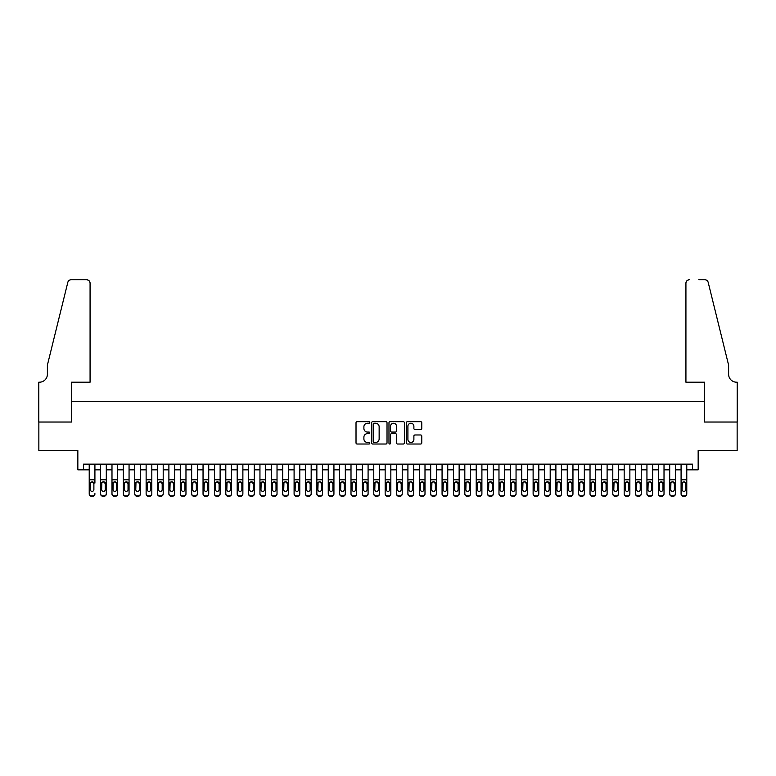 <?xml version="1.0" encoding="UTF-8"?>
<svg xmlns="http://www.w3.org/2000/svg" width="776" height="776" viewBox="0 0 776 776"><rect width="100%" height="100%" fill="white"/><g stroke="black" fill="none" stroke-linecap="round" stroke-linejoin="round"><path stroke-width="1.16" d="M369.793 422.454A0.786 0.786 0 0 0 369.007 421.669L357.135 421.669A1.115 1.115 0 0 0 356.019 422.794L356.019 442.902A1.115 1.115 0 0 0 357.135 444.017L369.007 444.017A0.786 0.786 0 0 0 369.793 443.232A0.786 0.786 0 0 0 369.007 442.456L367.475 442.456A3.579 3.579 0 0 1 363.895 438.876L363.895 437.198A3.579 3.579 0 0 1 367.475 433.629L369.007 433.629A0.786 0.786 0 0 0 369.793 432.843A0.786 0.786 0 0 0 369.007 432.067L367.475 432.067A3.579 3.579 0 0 1 363.895 428.488L363.895 426.81A3.579 3.579 0 0 1 367.475 423.24L369.007 423.24A0.786 0.786 0 0 0 369.793 422.454M420.65 429.545A1.115 1.115 0 0 0 421.766 428.43L421.766 422.794A1.115 1.115 0 0 0 420.65 421.669L407.468 421.669A1.115 1.115 0 0 0 406.352 422.794L406.352 442.902A1.115 1.115 0 0 0 407.468 444.017L420.65 444.017A1.115 1.115 0 0 0 421.766 442.902L421.766 436.083A1.115 1.115 0 0 0 420.65 434.967L415.005 434.967A1.115 1.115 0 0 0 413.889 436.083L413.889 439.468A2.988 2.988 0 0 1 410.902 442.456A2.988 2.988 0 0 1 407.914 439.468L407.914 426.228A2.988 2.988 0 0 1 410.902 423.24A2.988 2.988 0 0 1 413.889 426.228L413.889 428.43A1.115 1.115 0 0 0 415.005 429.545L420.65 429.545M83.527 469.839L83.527 464.145L692.473 464.145L692.473 469.839L698.158 469.839L698.158 450.487L737.142 450.487L737.142 422.028L704.424 422.028L704.424 401.541L71.576 401.541L71.576 422.028L38.858 422.028L38.858 450.487L77.843 450.487L77.843 469.839L89.221 469.839M387.02 422.794A1.115 1.115 0 0 0 385.905 421.669L372.722 421.669A1.115 1.115 0 0 0 371.607 422.794L371.607 442.902A1.115 1.115 0 0 0 372.722 444.017L385.905 444.017A1.115 1.115 0 0 0 387.02 442.902L387.02 422.794M390.095 421.669L403.277 421.669A1.115 1.115 0 0 1 404.393 422.794L404.393 442.902A1.115 1.115 0 0 1 403.277 444.017L397.632 444.017A1.115 1.115 0 0 1 396.517 442.902L396.517 434.744A1.115 1.115 0 0 0 395.401 433.629L391.657 433.629A1.115 1.115 0 0 0 390.541 434.744L390.541 443.232A0.786 0.786 0 0 1 389.756 444.017A0.786 0.786 0 0 1 388.98 443.232L388.98 422.794A1.115 1.115 0 0 1 390.095 421.669M94.914 469.839L100.608 469.839M106.293 469.839L111.987 469.839M117.68 469.839L123.365 469.839M129.059 469.839L134.752 469.839M140.437 469.839L146.131 469.839M151.824 469.839L157.518 469.839M163.202 469.839L168.896 469.839M174.59 469.839L180.274 469.839M185.968 469.839L191.662 469.839M197.356 469.839L203.04 469.839M208.734 469.839L214.428 469.839M220.112 469.839L225.806 469.839M231.5 469.839L237.184 469.839M242.878 469.839L248.572 469.839M254.266 469.839L259.95 469.839M265.644 469.839L271.338 469.839M277.022 469.839L282.716 469.839M288.41 469.839L294.094 469.839M299.788 469.839L305.482 469.839M311.176 469.839L316.86 469.839M322.554 469.839L328.248 469.839M333.932 469.839L339.626 469.839M345.32 469.839L351.004 469.839M356.698 469.839L362.392 469.839M368.086 469.839L373.77 469.839M379.464 469.839L385.158 469.839M390.842 469.839L396.536 469.839M402.23 469.839L407.914 469.839M413.608 469.839L419.302 469.839M424.996 469.839L430.68 469.839M436.374 469.839L442.068 469.839M447.752 469.839L453.446 469.839M459.14 469.839L464.824 469.839M470.518 469.839L476.212 469.839M481.906 469.839L487.59 469.839M493.284 469.839L498.978 469.839M504.662 469.839L510.356 469.839M516.05 469.839L521.734 469.839M527.428 469.839L533.122 469.839M538.816 469.839L544.5 469.839M550.194 469.839L555.888 469.839M561.572 469.839L567.266 469.839M572.96 469.839L578.644 469.839M584.338 469.839L590.032 469.839M595.726 469.839L601.41 469.839M607.104 469.839L612.798 469.839M618.482 469.839L624.176 469.839M629.87 469.839L635.563 469.839M641.248 469.839L646.942 469.839M652.635 469.839L658.32 469.839M664.013 469.839L669.707 469.839M675.392 469.839L681.085 469.839M686.779 469.839L692.473 469.839M373.954 423.24A0.786 0.786 0 0 0 373.169 424.016L373.169 441.67A0.786 0.786 0 0 0 373.954 442.456L375.574 442.456A3.579 3.579 0 0 0 379.144 438.876L379.144 426.81A3.579 3.579 0 0 0 375.574 423.24L373.954 423.24M396.517 426.286A2.988 2.988 0 0 0 393.529 423.289A2.988 2.988 0 0 0 390.541 426.286L390.541 430.942A1.115 1.115 0 0 0 391.657 432.067L395.401 432.067A1.115 1.115 0 0 0 396.517 430.942L396.517 426.286M89.221 483.089L89.221 493.623A2.28 2.26 -0 0 0 91.5 495.883L92.635 495.883A2.28 2.26 -0 0 0 94.914 493.623L94.914 493.982A2.28 2.26 180 0 1 92.635 496.242L92.635 495.883M94.914 483.089L94.914 464.145M93.886 489.559L93.886 483.564L93.886 489.559A1.824 1.804 180 0 1 92.072 491.373A1.824 1.804 180 0 0 93.886 489.559M90.249 489.918L90.249 489.559A1.824 1.804 180 0 0 92.072 491.373M91.122 482.003L90.249 483.429M93.013 482.003L92.072 481.741L93.886 483.564M89.221 464.145L89.221 493.982A2.28 2.26 180 0 0 91.5 496.242L92.635 496.242M89.221 482.73L90.453 482.73L90.249 489.559M90.453 482.73L92.072 481.741M90.074 382.199L90.074 283.172A3.414 3.414 0 0 0 86.66 279.758L71.12 279.758A3.414 3.414 0 0 0 67.813 282.357L47.394 365.118L47.394 374.226A7.964 7.964 0 0 1 39.43 382.199L38.8 382.199L38.8 422.028L71.411 422.028L71.411 382.199L90.074 382.199L90.074 283.172C89.861 281.116 88.716 279.971 86.66 279.758L77.212 279.758M67.813 282.357C68.676 280.485 68.676 280.485 67.813 282.357C68.676 280.485 68.676 280.485 67.813 282.357M47.394 374.226A7.964 7.964 0 0 1 39.43 382.199M685.926 382.199L685.926 283.172L685.926 382.199L704.589 382.199L704.589 422.028L737.2 422.028L737.2 382.199L736.569 382.199A7.964 7.964 0 0 1 728.606 374.226A7.964 7.964 0 0 0 736.569 382.199M722.349 339.743L708.187 282.357L728.606 365.118L728.606 374.226M698.788 279.758L704.88 279.758A3.414 3.414 0 0 1 708.187 282.357C707.324 280.485 707.324 280.485 708.187 282.357C707.324 280.485 707.324 280.485 708.187 282.357M689.34 279.758A3.414 3.414 0 0 0 685.926 283.172C686.139 281.116 687.284 279.971 689.34 279.758M100.608 483.089L100.608 493.623A2.28 2.26 0 0 0 102.878 495.883L104.023 495.883A2.28 2.26 0 0 0 106.293 493.623L106.293 493.982A2.28 2.26 180 0 1 104.023 496.242L104.023 495.883M105.274 489.559L105.274 483.564L105.274 489.559A1.824 1.804 180 0 1 103.451 491.373A1.824 1.804 180 0 0 105.274 489.559M101.627 489.918L101.627 489.559A1.824 1.804 180 0 0 103.451 491.373M102.5 482.003L101.627 483.429M104.401 482.003L103.451 481.741L105.274 483.564M111.987 483.089L111.987 493.623A2.28 2.26 0 0 0 114.266 495.883L115.401 495.883A2.28 2.26 0 0 0 117.68 493.623L117.68 493.982A2.28 2.26 180 0 1 115.401 496.242L115.401 495.883M116.652 489.559L116.652 483.564L116.652 489.559A1.824 1.804 180 0 1 114.829 491.373A1.824 1.804 180 0 0 116.652 489.559M113.015 489.918L113.015 489.559A1.824 1.804 180 0 0 114.829 491.373M113.878 482.003L113.015 483.429M115.779 482.003L114.829 481.741L116.652 483.564M123.365 483.089L123.365 493.623A2.28 2.26 0 0 0 125.644 495.883L126.779 495.883A2.28 2.26 0 0 0 129.059 493.623L129.059 493.982A2.28 2.26 180 0 1 126.779 496.242L126.779 495.883M128.03 489.559L128.03 483.564L128.03 489.559A1.824 1.804 180 0 1 126.216 491.373A1.824 1.804 180 0 0 128.03 489.559M124.393 489.918L124.393 489.559A1.824 1.804 180 0 0 126.216 491.373M125.266 482.003L124.393 483.429M127.167 482.003L126.216 481.741L128.03 483.564M134.752 483.089L134.752 493.623A2.28 2.26 0 0 0 137.022 495.883L138.167 495.883A2.28 2.26 0 0 0 140.437 493.623L140.437 493.982A2.28 2.26 180 0 1 138.167 496.242L138.167 495.883M139.418 489.559L139.418 483.564L139.418 489.559A1.824 1.804 180 0 1 137.594 491.373A1.824 1.804 180 0 0 139.418 489.559M135.771 489.918L135.771 489.559A1.824 1.804 180 0 0 137.594 491.373M136.644 482.003L135.771 483.429M138.545 482.003L137.594 481.741L139.418 483.564M106.293 464.145L106.293 493.982M100.608 464.145L100.608 493.982A2.28 2.26 180 0 0 102.878 496.242L104.023 496.242M100.608 482.73L101.831 482.73L101.627 489.559M101.831 482.73L103.451 481.741M117.68 464.145L117.68 493.982M111.987 464.145L111.987 493.982A2.28 2.26 180 0 0 114.266 496.242L115.401 496.242M111.987 482.73L113.209 482.73L113.015 489.559M113.209 482.73L114.829 481.741M129.059 464.145L129.059 493.982M123.365 464.145L123.365 493.982A2.28 2.26 180 0 0 125.644 496.242L126.779 496.242M123.365 482.73L124.596 482.73L124.393 489.559M124.596 482.73L126.216 481.741M140.437 464.145L140.437 493.982M134.752 464.145L134.752 493.982A2.28 2.26 180 0 0 137.022 496.242L138.167 496.242M134.752 482.73L135.975 482.73L135.771 489.559M135.975 482.73L137.594 481.741M146.131 483.089L146.131 493.623A2.28 2.26 0 0 0 148.41 495.883L149.545 495.883A2.28 2.26 0 0 0 151.824 493.623L151.824 493.982A2.28 2.26 180 0 1 149.545 496.242L149.545 495.883M150.796 489.559L150.796 483.564L150.796 489.559A1.824 1.804 180 0 1 148.982 491.373A1.824 1.804 180 0 0 150.796 489.559M147.159 489.918L147.159 489.559A1.824 1.804 180 0 0 148.982 491.373M148.032 482.003L147.159 483.429M149.933 482.003L148.982 481.741L150.796 483.564M151.824 464.145L151.824 493.982M146.131 464.145L146.131 493.982A2.28 2.26 180 0 0 148.41 496.242L149.545 496.242M146.131 482.73L147.362 482.73L147.159 489.559M147.362 482.73L148.982 481.741M157.518 483.089L157.518 493.623A2.28 2.26 0 0 0 159.788 495.883L160.933 495.883A2.28 2.26 0 0 0 163.202 493.623L163.202 493.982A2.28 2.26 180 0 1 160.933 496.242L160.933 495.883M162.184 489.559L162.184 483.564L162.184 489.559A1.824 1.804 180 0 1 160.36 491.373A1.824 1.804 180 0 0 162.184 489.559M158.537 489.918L158.537 489.559A1.824 1.804 180 0 0 160.36 491.373M159.41 482.003L158.537 483.429M161.311 482.003L160.36 481.741L162.184 483.564M163.202 464.145L163.202 493.982M157.518 464.145L157.518 493.982A2.28 2.26 180 0 0 159.788 496.242L160.933 496.242M157.518 482.73L158.74 482.73L158.537 489.559M158.74 482.73L160.36 481.741M168.896 483.089L168.896 493.623A2.28 2.26 0 0 0 171.176 495.883L172.311 495.883A2.28 2.26 0 0 0 174.59 493.623L174.59 493.982A2.28 2.26 180 0 1 172.311 496.242L172.311 495.883M173.562 489.559L173.562 483.564L173.562 489.559A1.824 1.804 180 0 1 171.739 491.373A1.824 1.804 180 0 0 173.562 489.559M169.925 489.918L169.925 489.559A1.824 1.804 180 0 0 171.739 491.373M170.788 482.003L169.925 483.429M172.689 482.003L171.739 481.741L173.562 483.564M174.59 464.145L174.59 493.982M168.896 464.145L168.896 493.982A2.28 2.26 180 0 0 171.176 496.242L172.311 496.242M168.896 482.73L170.119 482.73L169.925 489.559M170.119 482.73L171.739 481.741M180.274 483.089L180.274 493.623A2.28 2.26 0 0 0 182.554 495.883L183.689 495.883A2.28 2.26 0 0 0 185.968 493.623L185.968 493.982A2.28 2.26 180 0 1 183.689 496.242L183.689 495.883M184.94 489.559L184.94 483.564L184.94 489.559A1.824 1.804 180 0 1 183.126 491.373A1.824 1.804 180 0 0 184.94 489.559M181.303 489.918L181.303 489.559A1.824 1.804 180 0 0 183.126 491.373M182.176 482.003L181.303 483.429M184.077 482.003L183.126 481.741L184.94 483.564M185.968 464.145L185.968 493.982M180.274 464.145L180.274 493.982A2.28 2.26 180 0 0 182.554 496.242L183.689 496.242M180.274 482.73L181.506 482.73L181.303 489.559M181.506 482.73L183.126 481.741M191.662 483.089L191.662 493.623A2.28 2.26 0 0 0 193.932 495.883L195.077 495.883A2.28 2.26 0 0 0 197.356 493.623L197.356 493.982A2.28 2.26 180 0 1 195.077 496.242L195.077 495.883M196.328 489.559L196.328 483.564L196.328 489.559A1.824 1.804 180 0 1 194.504 491.373A1.824 1.804 180 0 0 196.328 489.559M192.681 489.918L192.681 489.559A1.824 1.804 180 0 0 194.504 491.373M193.554 482.003L192.681 483.429M195.455 482.003L194.504 481.741L196.328 483.564M197.356 464.145L197.356 493.982M191.662 464.145L191.662 493.982A2.28 2.26 180 0 0 193.932 496.242L195.077 496.242M191.662 482.73L192.885 482.73L192.681 489.559M192.885 482.73L194.504 481.741M203.04 483.089L203.04 493.623A2.28 2.26 0 0 0 205.32 495.883L206.455 495.883A2.28 2.26 0 0 0 208.734 493.623L208.734 493.982A2.28 2.26 180 0 1 206.455 496.242L206.455 495.883M207.706 489.559L207.706 483.564L207.706 489.559A1.824 1.804 180 0 1 205.892 491.373A1.824 1.804 180 0 0 207.706 489.559M204.069 489.918L204.069 489.559A1.824 1.804 180 0 0 205.892 491.373M204.942 482.003L204.069 483.429M206.843 482.003L205.892 481.741L207.706 483.564M208.734 464.145L208.734 493.982M203.04 464.145L203.04 493.982A2.28 2.26 180 0 0 205.32 496.242L206.455 496.242M203.04 482.73L204.272 482.73L204.069 489.559M204.272 482.73L205.892 481.741M214.428 483.089L214.428 493.623A2.28 2.26 0 0 0 216.698 495.883L217.843 495.883A2.28 2.26 0 0 0 220.112 493.623L220.112 493.982A2.28 2.26 180 0 1 217.843 496.242L217.843 495.883M219.094 489.559L219.094 483.564L219.094 489.559A1.824 1.804 180 0 1 217.27 491.373A1.824 1.804 180 0 0 219.094 489.559M215.447 489.918L215.447 489.559A1.824 1.804 180 0 0 217.27 491.373M216.32 482.003L215.447 483.429M218.221 482.003L217.27 481.741L219.094 483.564M220.112 464.145L220.112 493.982M214.428 464.145L214.428 493.982A2.28 2.26 180 0 0 216.698 496.242L217.843 496.242M214.428 482.73L215.65 482.73L215.447 489.559M215.65 482.73L217.27 481.741M225.806 483.089L225.806 493.623A2.28 2.26 0 0 0 228.086 495.883L229.221 495.883A2.28 2.26 0 0 0 231.5 493.623L231.5 493.982A2.28 2.26 180 0 1 229.221 496.242L229.221 495.883M230.472 489.559L230.472 483.564L230.472 489.559A1.824 1.804 180 0 1 228.648 491.373A1.824 1.804 180 0 0 230.472 489.559M226.834 489.918L226.834 489.559A1.824 1.804 180 0 0 228.648 491.373M227.698 482.003L226.834 483.429M229.599 482.003L228.648 481.741L230.472 483.564M231.5 464.145L231.5 493.982M225.806 464.145L225.806 493.982A2.28 2.26 180 0 0 228.086 496.242L229.221 496.242M225.806 482.73L227.029 482.73L226.834 489.559M227.029 482.73L228.648 481.741M237.184 483.089L237.184 493.623A2.28 2.26 0 0 0 239.464 495.883L240.599 495.883A2.28 2.26 0 0 0 242.878 493.623L242.878 493.982A2.28 2.26 180 0 1 240.599 496.242L240.599 495.883M241.86 489.559L241.86 483.564L241.86 489.559A1.824 1.804 180 0 1 240.036 491.373A1.824 1.804 180 0 0 241.86 489.559M238.213 489.918L238.213 489.559A1.824 1.804 180 0 0 240.036 491.373M239.086 482.003L238.213 483.429M240.987 482.003L240.036 481.741L241.86 483.564M242.878 464.145L242.878 493.982M237.184 464.145L237.184 493.982A2.28 2.26 180 0 0 239.464 496.242L240.599 496.242M237.184 482.73L238.416 482.73L238.213 489.559M238.416 482.73L240.036 481.741M248.572 483.089L248.572 493.623A2.28 2.26 0 0 0 250.842 495.883L251.987 495.883A2.28 2.26 0 0 0 254.266 493.623L254.266 493.982A2.28 2.26 180 0 1 251.987 496.242L251.987 495.883M253.238 489.559L253.238 483.564L253.238 489.559A1.824 1.804 180 0 1 251.414 491.373A1.824 1.804 180 0 0 253.238 489.559M249.591 489.918L249.591 489.559A1.824 1.804 180 0 0 251.414 491.373M250.464 482.003L249.591 483.429M252.365 482.003L251.414 481.741L253.238 483.564M254.266 464.145L254.266 493.982M248.572 464.145L248.572 493.982A2.28 2.26 180 0 0 250.842 496.242L251.987 496.242M248.572 482.73L249.794 482.73L249.591 489.559M249.794 482.73L251.414 481.741M259.95 483.089L259.95 493.623A2.28 2.26 0 0 0 262.23 495.883L263.365 495.883A2.28 2.26 0 0 0 265.644 493.623L265.644 493.982A2.28 2.26 180 0 1 263.365 496.242L263.365 495.883M264.616 489.559L264.616 483.564L264.616 489.559A1.824 1.804 180 0 1 262.802 491.373A1.824 1.804 180 0 0 264.616 489.559M260.978 489.918L260.978 489.559A1.824 1.804 180 0 0 262.802 491.373M261.851 482.003L260.978 483.429M263.753 482.003L262.802 481.741L264.616 483.564M265.644 464.145L265.644 493.982M259.95 464.145L259.95 493.982A2.28 2.26 180 0 0 262.23 496.242L263.365 496.242M259.95 482.73L261.182 482.73L260.978 489.559M261.182 482.73L262.802 481.741M271.338 483.089L271.338 493.623A2.28 2.26 0 0 0 273.608 495.883L274.752 495.883A2.28 2.26 0 0 0 277.022 493.623L277.022 493.982A2.28 2.26 180 0 1 274.752 496.242L274.752 495.883M276.004 489.559L276.004 483.564L276.004 489.559A1.824 1.804 180 0 1 274.18 491.373A1.824 1.804 180 0 0 276.004 489.559M272.357 489.918L272.357 489.559A1.824 1.804 180 0 0 274.18 491.373M273.23 482.003L272.357 483.429M275.131 482.003L274.18 481.741L276.004 483.564M277.022 464.145L277.022 493.982M271.338 464.145L271.338 493.982A2.28 2.26 180 0 0 273.608 496.242L274.752 496.242M271.338 482.73L272.56 482.73L272.357 489.559M272.56 482.73L274.18 481.741M282.716 483.089L282.716 493.623A2.28 2.26 0 0 0 284.996 495.883L286.131 495.883A2.28 2.26 0 0 0 288.41 493.623L288.41 493.982A2.28 2.26 180 0 1 286.131 496.242L286.131 495.883M287.382 489.559L287.382 483.564L287.382 489.559A1.824 1.804 180 0 1 285.558 491.373A1.824 1.804 180 0 0 287.382 489.559M283.744 489.918L283.744 489.559A1.824 1.804 180 0 0 285.558 491.373M284.608 482.003L283.744 483.429M286.509 482.003L285.558 481.741L287.382 483.564M288.41 464.145L288.41 493.982M282.716 464.145L282.716 493.982A2.28 2.26 180 0 0 284.996 496.242L286.131 496.242M282.716 482.73L283.938 482.73L283.744 489.559M283.938 482.73L285.558 481.741M294.094 483.089L294.094 493.623A2.28 2.26 0 0 0 296.374 495.883L297.509 495.883A2.28 2.26 0 0 0 299.788 493.623L299.788 493.982A2.28 2.26 180 0 1 297.509 496.242L297.509 495.883M298.77 489.559L298.77 483.564L298.77 489.559A1.824 1.804 180 0 1 296.946 491.373A1.824 1.804 180 0 0 298.77 489.559M295.123 489.918L295.123 489.559A1.824 1.804 180 0 0 296.946 491.373M295.995 482.003L295.123 483.429M297.897 482.003L296.946 481.741L298.77 483.564M299.788 464.145L299.788 493.982M294.094 464.145L294.094 493.982A2.28 2.26 180 0 0 296.374 496.242L297.509 496.242M294.094 482.73L295.326 482.73L295.123 489.559M295.326 482.73L296.946 481.741M305.482 483.089L305.482 493.623A2.28 2.26 0 0 0 307.762 495.883L308.897 495.883A2.28 2.26 0 0 0 311.176 493.623L311.176 493.982A2.28 2.26 180 0 1 308.897 496.242L308.897 495.883M310.148 489.559L310.148 483.564L310.148 489.559A1.824 1.804 180 0 1 308.324 491.373A1.824 1.804 180 0 0 310.148 489.559M306.501 489.918L306.501 489.559A1.824 1.804 180 0 0 308.324 491.373M307.374 482.003L306.501 483.429M309.275 482.003L308.324 481.741L310.148 483.564M311.176 464.145L311.176 493.982M305.482 464.145L305.482 493.982A2.28 2.26 180 0 0 307.762 496.242L308.897 496.242M305.482 482.73L306.704 482.73L306.501 489.559M306.704 482.73L308.324 481.741M316.86 483.089L316.86 493.623A2.28 2.26 0 0 0 319.14 495.883L320.275 495.883A2.28 2.26 0 0 0 322.554 493.623L322.554 493.982A2.28 2.26 180 0 1 320.275 496.242L320.275 495.883M321.526 489.559L321.526 483.564L321.526 489.559A1.824 1.804 180 0 1 319.712 491.373A1.824 1.804 180 0 0 321.526 489.559M317.888 489.918L317.888 489.559A1.824 1.804 180 0 0 319.712 491.373M318.761 482.003L317.888 483.429M320.663 482.003L319.712 481.741L321.526 483.564M322.554 464.145L322.554 493.982M316.86 464.145L316.86 493.982A2.28 2.26 180 0 0 319.14 496.242L320.275 496.242M316.86 482.73L318.092 482.73L317.888 489.559M318.092 482.73L319.712 481.741M328.248 483.089L328.248 493.623A2.28 2.26 0 0 0 330.518 495.883L331.662 495.883A2.28 2.26 0 0 0 333.932 493.623L333.932 493.982A2.28 2.26 180 0 1 331.662 496.242L331.662 495.883M332.914 489.559L332.914 483.564L332.914 489.559A1.824 1.804 180 0 1 331.09 491.373A1.824 1.804 180 0 0 332.914 489.559M329.267 489.918L329.267 489.559A1.824 1.804 180 0 0 331.09 491.373M330.139 482.003L329.267 483.429M332.041 482.003L331.09 481.741L332.914 483.564M333.932 464.145L333.932 493.982M328.248 464.145L328.248 493.982A2.28 2.26 180 0 0 330.518 496.242L331.662 496.242M328.248 482.73L329.47 482.73L329.267 489.559M329.47 482.73L331.09 481.741M339.626 483.089L339.626 493.623A2.28 2.26 0 0 0 341.906 495.883L343.04 495.883A2.28 2.26 0 0 0 345.32 493.623L345.32 493.982A2.28 2.26 180 0 1 343.04 496.242L343.04 495.883M344.292 489.559L344.292 483.564L344.292 489.559A1.824 1.804 180 0 1 342.468 491.373A1.824 1.804 180 0 0 344.292 489.559M340.654 489.918L340.654 489.559A1.824 1.804 180 0 0 342.468 491.373M341.518 482.003L340.654 483.429M343.419 482.003L342.468 481.741L344.292 483.564M345.32 464.145L345.32 493.982M339.626 464.145L339.626 493.982A2.28 2.26 180 0 0 341.906 496.242L343.04 496.242M339.626 482.73L340.848 482.73L340.654 489.559M340.848 482.73L342.468 481.741M351.004 483.089L351.004 493.623A2.28 2.26 0 0 0 353.284 495.883L354.419 495.883A2.28 2.26 0 0 0 356.698 493.623L356.698 493.982A2.28 2.26 180 0 1 354.419 496.242L354.419 495.883M355.68 489.559L355.68 483.564L355.68 489.559A1.824 1.804 180 0 1 353.856 491.373A1.824 1.804 180 0 0 355.68 489.559M352.032 489.918L352.032 489.559A1.824 1.804 180 0 0 353.856 491.373M352.905 482.003L352.032 483.429M354.807 482.003L353.856 481.741L355.68 483.564M356.698 464.145L356.698 493.982M351.004 464.145L351.004 493.982A2.28 2.26 180 0 0 353.284 496.242L354.419 496.242M351.004 482.73L352.236 482.73L352.032 489.559M352.236 482.73L353.856 481.741M362.392 483.089L362.392 493.623A2.28 2.26 0 0 0 364.671 495.883L365.806 495.883A2.28 2.26 0 0 0 368.086 493.623L368.086 493.982A2.28 2.26 180 0 1 365.806 496.242L365.806 495.883M367.058 489.559L367.058 483.564L367.058 489.559A1.824 1.804 180 0 1 365.234 491.373A1.824 1.804 180 0 0 367.058 489.559M363.41 489.918L363.41 489.559A1.824 1.804 180 0 0 365.234 491.373M364.284 482.003L363.41 483.429M366.185 482.003L365.234 481.741L367.058 483.564M368.086 464.145L368.086 493.982M362.392 464.145L362.392 493.982A2.28 2.26 180 0 0 364.671 496.242L365.806 496.242M362.392 482.73L363.614 482.73L363.41 489.559M363.614 482.73L365.234 481.741M373.77 483.089L373.77 493.623A2.28 2.26 0 0 0 376.05 495.883L377.185 495.883A2.28 2.26 0 0 0 379.464 493.623L379.464 493.982A2.28 2.26 180 0 1 377.185 496.242L377.185 495.883M378.436 489.559L378.436 483.564L378.436 489.559A1.824 1.804 180 0 1 376.622 491.373A1.824 1.804 180 0 0 378.436 489.559M374.798 489.918L374.798 489.559A1.824 1.804 180 0 0 376.622 491.373M375.671 482.003L374.798 483.429M377.572 482.003L376.622 481.741L378.436 483.564M385.158 483.089L385.158 493.623A2.28 2.26 0 0 0 387.428 495.883L388.572 495.883A2.28 2.26 0 0 0 390.842 493.623L390.842 493.982A2.28 2.26 180 0 1 388.572 496.242L388.572 495.883M389.824 489.559L389.824 483.564L389.824 489.559A1.824 1.804 180 0 1 388 491.373A1.824 1.804 180 0 0 389.824 489.559M386.176 489.918L386.176 489.559A1.824 1.804 180 0 0 388 491.373M387.049 482.003L386.176 483.429M388.951 482.003L388 481.741L389.824 483.564M396.536 483.089L396.536 493.623A2.28 2.26 0 0 0 398.815 495.883L399.95 495.883A2.28 2.26 0 0 0 402.23 493.623L402.23 493.982A2.28 2.26 180 0 1 399.95 496.242L399.95 495.883M401.202 489.559L401.202 483.564L401.202 489.559A1.824 1.804 180 0 1 399.378 491.373A1.824 1.804 180 0 0 401.202 489.559M397.564 489.918L397.564 489.559A1.824 1.804 180 0 0 399.378 491.373M398.428 482.003L397.564 483.429M400.329 482.003L399.378 481.741L401.202 483.564M379.464 464.145L379.464 493.982M373.77 464.145L373.77 493.982A2.28 2.26 180 0 0 376.05 496.242L377.185 496.242M373.77 482.73L375.002 482.73L374.798 489.559M375.002 482.73L376.622 481.741M390.842 464.145L390.842 493.982M385.158 464.145L385.158 493.982A2.28 2.26 180 0 0 387.428 496.242L388.572 496.242M385.158 482.73L386.38 482.73L386.176 489.559M386.38 482.73L388 481.741M402.23 464.145L402.23 493.982M396.536 464.145L396.536 493.982A2.28 2.26 180 0 0 398.815 496.242L399.95 496.242M396.536 482.73L397.758 482.73L397.564 489.559M397.758 482.73L399.378 481.741M407.914 483.089L407.914 493.623A2.28 2.26 0 0 0 410.194 495.883L411.329 495.883A2.28 2.26 0 0 0 413.608 493.623L413.608 493.982A2.28 2.26 180 0 1 411.329 496.242L411.329 495.883M412.589 489.559L412.589 483.564L412.589 489.559A1.824 1.804 180 0 1 410.766 491.373A1.824 1.804 180 0 0 412.589 489.559M408.942 489.918L408.942 489.559A1.824 1.804 180 0 0 410.766 491.373M409.815 482.003L408.942 483.429M411.716 482.003L410.766 481.741L412.589 483.564M413.608 464.145L413.608 493.982M407.914 464.145L407.914 493.982A2.28 2.26 180 0 0 410.194 496.242L411.329 496.242M407.914 482.73L409.146 482.73L408.942 489.559M409.146 482.73L410.766 481.741M419.302 483.089L419.302 493.623A2.28 2.26 0 0 0 421.581 495.883L422.716 495.883A2.28 2.26 0 0 0 424.996 493.623L424.996 493.982A2.28 2.26 180 0 1 422.716 496.242L422.716 495.883M423.968 489.559L423.968 483.564L423.968 489.559A1.824 1.804 180 0 1 422.144 491.373A1.824 1.804 180 0 0 423.968 489.559M420.32 489.918L420.32 489.559A1.824 1.804 180 0 0 422.144 491.373M421.193 482.003L420.32 483.429M423.095 482.003L422.144 481.741L423.968 483.564M424.996 464.145L424.996 493.982M419.302 464.145L419.302 493.982A2.28 2.26 180 0 0 421.581 496.242L422.716 496.242M419.302 482.73L420.524 482.73L420.32 489.559M420.524 482.73L422.144 481.741M430.68 483.089L430.68 493.623A2.28 2.26 0 0 0 432.959 495.883L434.094 495.883A2.28 2.26 0 0 0 436.374 493.623L436.374 493.982A2.28 2.26 180 0 1 434.094 496.242L434.094 495.883M435.346 489.559L435.346 483.564L435.346 489.559A1.824 1.804 180 0 1 433.532 491.373A1.824 1.804 180 0 0 435.346 489.559M431.708 489.918L431.708 489.559A1.824 1.804 180 0 0 433.532 491.373M432.581 482.003L431.708 483.429M434.482 482.003L433.532 481.741L435.346 483.564M436.374 464.145L436.374 493.982M430.68 464.145L430.68 493.982A2.28 2.26 180 0 0 432.959 496.242L434.094 496.242M430.68 482.73L431.912 482.73L431.708 489.559M431.912 482.73L433.532 481.741M442.068 483.089L442.068 493.623A2.28 2.26 0 0 0 444.338 495.883L445.482 495.883A2.28 2.26 0 0 0 447.752 493.623L447.752 493.982A2.28 2.26 180 0 1 445.482 496.242L445.482 495.883M446.733 489.559L446.733 483.564L446.733 489.559A1.824 1.804 180 0 1 444.91 491.373A1.824 1.804 180 0 0 446.733 489.559M443.086 489.918L443.086 489.559A1.824 1.804 180 0 0 444.91 491.373M443.959 482.003L443.086 483.429M445.86 482.003L444.91 481.741L446.733 483.564M447.752 464.145L447.752 493.982M442.068 464.145L442.068 493.982A2.28 2.26 180 0 0 444.338 496.242L445.482 496.242M442.068 482.73L443.29 482.73L443.086 489.559M443.29 482.73L444.91 481.741M453.446 483.089L453.446 493.623A2.28 2.26 0 0 0 455.725 495.883L456.86 495.883A2.28 2.26 0 0 0 459.14 493.623L459.14 493.982A2.28 2.26 180 0 1 456.86 496.242L456.86 495.883M458.112 489.559L458.112 483.564L458.112 489.559A1.824 1.804 180 0 1 456.288 491.373A1.824 1.804 180 0 0 458.112 489.559M454.474 489.918L454.474 489.559A1.824 1.804 180 0 0 456.288 491.373M455.337 482.003L454.474 483.429M457.239 482.003L456.288 481.741L458.112 483.564M459.14 464.145L459.14 493.982M453.446 464.145L453.446 493.982A2.28 2.26 180 0 0 455.725 496.242L456.86 496.242M453.446 482.73L454.668 482.73L454.474 489.559M454.668 482.73L456.288 481.741M464.824 483.089L464.824 493.623A2.28 2.26 0 0 0 467.103 495.883L468.238 495.883A2.28 2.26 0 0 0 470.518 493.623L470.518 493.982A2.28 2.26 180 0 1 468.238 496.242L468.238 495.883M469.499 489.559L469.499 483.564L469.499 489.559A1.824 1.804 180 0 1 467.676 491.373A1.824 1.804 180 0 0 469.499 489.559M465.852 489.918L465.852 489.559A1.824 1.804 180 0 0 467.676 491.373M466.725 482.003L465.852 483.429M468.626 482.003L467.676 481.741L469.499 483.564M470.518 464.145L470.518 493.982M464.824 464.145L464.824 493.982A2.28 2.26 180 0 0 467.103 496.242L468.238 496.242M464.824 482.73L466.056 482.73L465.852 489.559M466.056 482.73L467.676 481.741M476.212 483.089L476.212 493.623A2.28 2.26 0 0 0 478.491 495.883L479.626 495.883A2.28 2.26 0 0 0 481.906 493.623L481.906 493.982A2.28 2.26 180 0 1 479.626 496.242L479.626 495.883M480.877 489.559L480.877 483.564L480.877 489.559A1.824 1.804 180 0 1 479.054 491.373A1.824 1.804 180 0 0 480.877 489.559M477.23 489.918L477.23 489.559A1.824 1.804 180 0 0 479.054 491.373M478.103 482.003L477.23 483.429M480.005 482.003L479.054 481.741L480.877 483.564M481.906 464.145L481.906 493.982M476.212 464.145L476.212 493.982A2.28 2.26 180 0 0 478.491 496.242L479.626 496.242M476.212 482.73L477.434 482.73L477.23 489.559M477.434 482.73L479.054 481.741M487.59 483.089L487.59 493.623A2.28 2.26 0 0 0 489.869 495.883L491.004 495.883A2.28 2.26 0 0 0 493.284 493.623L493.284 493.982A2.28 2.26 180 0 1 491.004 496.242L491.004 495.883M492.256 489.559L492.256 483.564L492.256 489.559A1.824 1.804 180 0 1 490.442 491.373A1.824 1.804 180 0 0 492.256 489.559M488.618 489.918L488.618 489.559A1.824 1.804 180 0 0 490.442 491.373M489.491 482.003L488.618 483.429M491.392 482.003L490.442 481.741L492.256 483.564M493.284 464.145L493.284 493.982M487.59 464.145L487.59 493.982A2.28 2.26 180 0 0 489.869 496.242L491.004 496.242M487.59 482.73L488.822 482.73L488.618 489.559M488.822 482.73L490.442 481.741M498.978 483.089L498.978 493.623A2.28 2.26 0 0 0 501.248 495.883L502.392 495.883A2.28 2.26 0 0 0 504.662 493.623L504.662 493.982A2.28 2.26 180 0 1 502.392 496.242L502.392 495.883M503.643 489.559L503.643 483.564L503.643 489.559A1.824 1.804 180 0 1 501.82 491.373A1.824 1.804 180 0 0 503.643 489.559M499.996 489.918L499.996 489.559A1.824 1.804 180 0 0 501.82 491.373M500.869 482.003L499.996 483.429M502.77 482.003L501.82 481.741L503.643 483.564M504.662 464.145L504.662 493.982M498.978 464.145L498.978 493.982A2.28 2.26 180 0 0 501.248 496.242L502.392 496.242M498.978 482.73L500.2 482.73L499.996 489.559M500.2 482.73L501.82 481.741M510.356 483.089L510.356 493.623A2.28 2.26 0 0 0 512.635 495.883L513.77 495.883A2.28 2.26 0 0 0 516.05 493.623L516.05 493.982A2.28 2.26 180 0 1 513.77 496.242L513.77 495.883M515.022 489.559L515.022 483.564L515.022 489.559A1.824 1.804 180 0 1 513.198 491.373A1.824 1.804 180 0 0 515.022 489.559M511.384 489.918L511.384 489.559A1.824 1.804 180 0 0 513.198 491.373M512.247 482.003L511.384 483.429M514.148 482.003L513.198 481.741L515.022 483.564M516.05 464.145L516.05 493.982M510.356 464.145L510.356 493.982A2.28 2.26 180 0 0 512.635 496.242L513.77 496.242M510.356 482.73L511.578 482.73L511.384 489.559M511.578 482.73L513.198 481.741M521.734 483.089L521.734 493.623A2.28 2.26 0 0 0 524.013 495.883L525.158 495.883A2.28 2.26 0 0 0 527.428 493.623L527.428 493.982A2.28 2.26 180 0 1 525.158 496.242L525.158 495.883M526.409 489.559L526.409 483.564L526.409 489.559A1.824 1.804 180 0 1 524.586 491.373A1.824 1.804 180 0 0 526.409 489.559M522.762 489.918L522.762 489.559A1.824 1.804 180 0 0 524.586 491.373M523.635 482.003L522.762 483.429M525.536 482.003L524.586 481.741L526.409 483.564M527.428 464.145L527.428 493.982M521.734 464.145L521.734 493.982A2.28 2.26 180 0 0 524.013 496.242L525.158 496.242M521.734 482.73L522.966 482.73L522.762 489.559M522.966 482.73L524.586 481.741M533.122 483.089L533.122 493.623A2.28 2.26 0 0 0 535.401 495.883L536.536 495.883A2.28 2.26 0 0 0 538.816 493.623L538.816 493.982A2.28 2.26 180 0 1 536.536 496.242L536.536 495.883M537.787 489.559L537.787 483.564L537.787 489.559A1.824 1.804 180 0 1 535.964 491.373A1.824 1.804 180 0 0 537.787 489.559M534.14 489.918L534.14 489.559A1.824 1.804 180 0 0 535.964 491.373M535.013 482.003L534.14 483.429M536.914 482.003L535.964 481.741L537.787 483.564M538.816 464.145L538.816 493.982M533.122 464.145L533.122 493.982A2.28 2.26 180 0 0 535.401 496.242L536.536 496.242M533.122 482.73L534.344 482.73L534.14 489.559M534.344 482.73L535.964 481.741M544.5 483.089L544.5 493.623A2.28 2.26 0 0 0 546.779 495.883L547.914 495.883A2.28 2.26 0 0 0 550.194 493.623L550.194 493.982A2.28 2.26 180 0 1 547.914 496.242L547.914 495.883M549.165 489.559L549.165 483.564L549.165 489.559A1.824 1.804 180 0 1 547.352 491.373A1.824 1.804 180 0 0 549.165 489.559M545.528 489.918L545.528 489.559A1.824 1.804 180 0 0 547.352 491.373M546.401 482.003L545.528 483.429M548.302 482.003L547.352 481.741L549.165 483.564M550.194 464.145L550.194 493.982M544.5 464.145L544.5 493.982A2.28 2.26 180 0 0 546.779 496.242L547.914 496.242M544.5 482.73L545.732 482.73L545.528 489.559M545.732 482.73L547.352 481.741M555.888 483.089L555.888 493.623A2.28 2.26 0 0 0 558.157 495.883L559.302 495.883A2.28 2.26 0 0 0 561.572 493.623L561.572 493.982A2.28 2.26 180 0 1 559.302 496.242L559.302 495.883M560.553 489.559L560.553 483.564L560.553 489.559A1.824 1.804 180 0 1 558.73 491.373A1.824 1.804 180 0 0 560.553 489.559M556.906 489.918L556.906 489.559A1.824 1.804 180 0 0 558.73 491.373M557.779 482.003L556.906 483.429M559.68 482.003L558.73 481.741L560.553 483.564M561.572 464.145L561.572 493.982M555.888 464.145L555.888 493.982A2.28 2.26 180 0 0 558.157 496.242L559.302 496.242M555.888 482.73L557.11 482.73L556.906 489.559M557.11 482.73L558.73 481.741M567.266 483.089L567.266 493.623A2.28 2.26 0 0 0 569.545 495.883L570.68 495.883A2.28 2.26 0 0 0 572.96 493.623L572.96 493.982A2.28 2.26 180 0 1 570.68 496.242L570.68 495.883M571.931 489.559L571.931 483.564L571.931 489.559A1.824 1.804 180 0 1 570.108 491.373A1.824 1.804 180 0 0 571.931 489.559M568.294 489.918L568.294 489.559A1.824 1.804 180 0 0 570.108 491.373M569.157 482.003L568.294 483.429M571.058 482.003L570.108 481.741L571.931 483.564M572.96 464.145L572.96 493.982M567.266 464.145L567.266 493.982A2.28 2.26 180 0 0 569.545 496.242L570.68 496.242M567.266 482.73L568.488 482.73L568.294 489.559M568.488 482.73L570.108 481.741M578.644 483.089L578.644 493.623A2.28 2.26 0 0 0 580.923 495.883L582.068 495.883A2.28 2.26 0 0 0 584.338 493.623L584.338 493.982A2.28 2.26 180 0 1 582.068 496.242L582.068 495.883M583.319 489.559L583.319 483.564L583.319 489.559A1.824 1.804 180 0 1 581.496 491.373A1.824 1.804 180 0 0 583.319 489.559M579.672 489.918L579.672 489.559A1.824 1.804 180 0 0 581.496 491.373M580.545 482.003L579.672 483.429M582.446 482.003L581.496 481.741L583.319 483.564M584.338 464.145L584.338 493.982M578.644 464.145L578.644 493.982A2.28 2.26 180 0 0 580.923 496.242L582.068 496.242M578.644 482.73L579.876 482.73L579.672 489.559M579.876 482.73L581.496 481.741M590.032 483.089L590.032 493.623A2.28 2.26 0 0 0 592.311 495.883L593.446 495.883A2.28 2.26 0 0 0 595.726 493.623L595.726 493.982A2.28 2.26 180 0 1 593.446 496.242L593.446 495.883M594.697 489.559L594.697 483.564L594.697 489.559A1.824 1.804 180 0 1 592.874 491.373A1.824 1.804 180 0 0 594.697 489.559M591.06 489.918L591.06 489.559A1.824 1.804 180 0 0 592.874 491.373M591.923 482.003L591.06 483.429M593.824 482.003L592.874 481.741L594.697 483.564M595.726 464.145L595.726 493.982M590.032 464.145L590.032 493.982A2.28 2.26 180 0 0 592.311 496.242L593.446 496.242M590.032 482.73L591.254 482.73L591.06 489.559M591.254 482.73L592.874 481.741M601.41 483.089L601.41 493.623A2.28 2.26 0 0 0 603.689 495.883L604.824 495.883A2.28 2.26 0 0 0 607.104 493.623L607.104 493.982A2.28 2.26 180 0 1 604.824 496.242L604.824 495.883M606.075 489.559L606.075 483.564L606.075 489.559A1.824 1.804 180 0 1 604.262 491.373A1.824 1.804 180 0 0 606.075 489.559M602.438 489.918L602.438 489.559A1.824 1.804 180 0 0 604.262 491.373M603.311 482.003L602.438 483.429M605.212 482.003L604.262 481.741L606.075 483.564M607.104 464.145L607.104 493.982M601.41 464.145L601.41 493.982A2.28 2.26 180 0 0 603.689 496.242L604.824 496.242M601.41 482.73L602.642 482.73L602.438 489.559M602.642 482.73L604.262 481.741M612.798 483.089L612.798 493.623A2.28 2.26 0 0 0 615.067 495.883L616.212 495.883A2.28 2.26 0 0 0 618.482 493.623L618.482 493.982A2.28 2.26 180 0 1 616.212 496.242L616.212 495.883M617.463 489.559L617.463 483.564L617.463 489.559A1.824 1.804 180 0 1 615.64 491.373A1.824 1.804 180 0 0 617.463 489.559M613.816 489.918L613.816 489.559A1.824 1.804 180 0 0 615.64 491.373M614.689 482.003L613.816 483.429M616.59 482.003L615.64 481.741L617.463 483.564M618.482 464.145L618.482 493.982M612.798 464.145L612.798 493.982A2.28 2.26 180 0 0 615.067 496.242L616.212 496.242M612.798 482.73L614.02 482.73L613.816 489.559M614.02 482.73L615.64 481.741M624.176 483.089L624.176 493.623A2.28 2.26 0 0 0 626.455 495.883L627.59 495.883A2.28 2.26 0 0 0 629.87 493.623L629.87 493.982A2.28 2.26 180 0 1 627.59 496.242L627.59 495.883M628.841 489.559L628.841 483.564L628.841 489.559A1.824 1.804 180 0 1 627.018 491.373A1.824 1.804 180 0 0 628.841 489.559M625.204 489.918L625.204 489.559A1.824 1.804 180 0 0 627.018 491.373M626.067 482.003L625.204 483.429M627.968 482.003L627.018 481.741L628.841 483.564M629.87 464.145L629.87 493.982M624.176 464.145L624.176 493.982A2.28 2.26 180 0 0 626.455 496.242L627.59 496.242M624.176 482.73L625.408 482.73L625.204 489.559M625.408 482.73L627.018 481.741M635.563 483.089L635.563 493.623A2.28 2.26 0 0 0 637.833 495.883L638.978 495.883A2.28 2.26 0 0 0 641.248 493.623L641.248 493.982A2.28 2.26 180 0 1 638.978 496.242L638.978 495.883M640.229 489.559L640.229 483.564L640.229 489.559A1.824 1.804 180 0 1 638.405 491.373A1.824 1.804 180 0 0 640.229 489.559M636.582 489.918L636.582 489.559A1.824 1.804 180 0 0 638.405 491.373M637.455 482.003L636.582 483.429M639.356 482.003L638.405 481.741L640.229 483.564M641.248 464.145L641.248 493.982M635.563 464.145L635.563 493.982A2.28 2.26 180 0 0 637.833 496.242L638.978 496.242M635.563 482.73L636.786 482.73L636.582 489.559M636.786 482.73L638.405 481.741M646.942 483.089L646.942 493.623A2.28 2.26 0 0 0 649.221 495.883L650.356 495.883A2.28 2.26 0 0 0 652.635 493.623L652.635 493.982A2.28 2.26 180 0 1 650.356 496.242L650.356 495.883M651.607 489.559L651.607 483.564L651.607 489.559A1.824 1.804 180 0 1 649.784 491.373A1.824 1.804 180 0 0 651.607 489.559M647.97 489.918L647.97 489.559A1.824 1.804 180 0 0 649.784 491.373M648.833 482.003L647.97 483.429M650.734 482.003L649.784 481.741L651.607 483.564M652.635 464.145L652.635 493.982M646.942 464.145L646.942 493.982A2.28 2.26 180 0 0 649.221 496.242L650.356 496.242M646.942 482.73L648.164 482.73L647.97 489.559M648.164 482.73L649.784 481.741M658.32 483.089L658.32 493.623A2.28 2.26 0 0 0 660.599 495.883L661.734 495.883A2.28 2.26 0 0 0 664.013 493.623L664.013 493.982A2.28 2.26 180 0 1 661.734 496.242L661.734 495.883M662.985 489.559L662.985 483.564L662.985 489.559A1.824 1.804 180 0 1 661.171 491.373A1.824 1.804 180 0 0 662.985 489.559M659.348 489.918L659.348 489.559A1.824 1.804 180 0 0 661.171 491.373M660.221 482.003L659.348 483.429M662.122 482.003L661.171 481.741L662.985 483.564M664.013 464.145L664.013 493.982M658.32 464.145L658.32 493.982A2.28 2.26 180 0 0 660.599 496.242L661.734 496.242M658.32 482.73L659.552 482.73L659.348 489.559M659.552 482.73L661.171 481.741M669.707 483.089L669.707 493.623A2.28 2.26 0 0 0 671.977 495.883L673.122 495.883A2.28 2.26 0 0 0 675.392 493.623L675.392 493.982A2.28 2.26 180 0 1 673.122 496.242L673.122 495.883M674.373 489.559L674.373 483.564L674.373 489.559A1.824 1.804 180 0 1 672.549 491.373A1.824 1.804 180 0 0 674.373 489.559M670.726 489.918L670.726 489.559A1.824 1.804 180 0 0 672.549 491.373M671.599 482.003L670.726 483.429M673.5 482.003L672.549 481.741L674.373 483.564M675.392 464.145L675.392 493.982M669.707 464.145L669.707 493.982A2.28 2.26 180 0 0 671.977 496.242L673.122 496.242M669.707 482.73L670.93 482.73L670.726 489.559M670.93 482.73L672.549 481.741M681.085 483.089L681.085 493.623A2.28 2.26 0 0 0 683.365 495.883L684.5 495.883A2.28 2.26 0 0 0 686.779 493.623L686.779 493.982A2.28 2.26 180 0 1 684.5 496.242L684.5 495.883M685.751 489.559L685.751 483.564L685.751 489.559A1.824 1.804 180 0 1 683.928 491.373A1.824 1.804 180 0 0 685.751 489.559M682.114 489.918L682.114 489.559A1.824 1.804 180 0 0 683.928 491.373M682.987 482.003L682.114 483.429M684.878 482.003L683.928 481.741L685.751 483.564M686.779 464.145L686.779 493.982M681.085 464.145L681.085 493.982A2.28 2.26 180 0 0 683.365 496.242L684.5 496.242M681.085 482.73L682.317 482.73L682.114 489.559M682.317 482.73L683.928 481.741M93.683 482.73L94.914 482.73M89.221 479.781L94.914 479.781M89.221 464.223L94.914 464.223M105.07 482.73L106.293 482.73M100.608 479.781L106.293 479.781M100.608 464.223L106.293 464.223M116.448 482.73L117.68 482.73M111.987 479.781L117.68 479.781M111.987 464.223L117.68 464.223M127.836 482.73L129.059 482.73M123.365 479.781L129.059 479.781M123.365 464.223L129.059 464.223M139.214 482.73L140.437 482.73M134.752 479.781L140.437 479.781M134.752 464.223L140.437 464.223M150.593 482.73L151.824 482.73M146.131 479.781L151.824 479.781M146.131 464.223L151.824 464.223M161.98 482.73L163.202 482.73M157.518 479.781L163.202 479.781M157.518 464.223L163.202 464.223M173.358 482.73L174.59 482.73M168.896 479.781L174.59 479.781M168.896 464.223L174.59 464.223M184.746 482.73L185.968 482.73M180.274 479.781L185.968 479.781M180.274 464.223L185.968 464.223M196.124 482.73L197.356 482.73M191.662 479.781L197.356 479.781M191.662 464.223L197.356 464.223M207.512 482.73L208.734 482.73M203.04 479.781L208.734 479.781M203.04 464.223L208.734 464.223M218.89 482.73L220.112 482.73M214.428 479.781L220.112 479.781M214.428 464.223L220.112 464.223M230.268 482.73L231.5 482.73M225.806 479.781L231.5 479.781M225.806 464.223L231.5 464.223M241.656 482.73L242.878 482.73M237.184 479.781L242.878 479.781M237.184 464.223L242.878 464.223M253.034 482.73L254.266 482.73M248.572 479.781L254.266 479.781M248.572 464.223L254.266 464.223M264.422 482.73L265.644 482.73M259.95 479.781L265.644 479.781M259.95 464.223L265.644 464.223M275.8 482.73L277.022 482.73M271.338 479.781L277.022 479.781M271.338 464.223L277.022 464.223M287.178 482.73L288.41 482.73M282.716 479.781L288.41 479.781M282.716 464.223L288.41 464.223M298.566 482.73L299.788 482.73M294.094 479.781L299.788 479.781M294.094 464.223L299.788 464.223M309.944 482.73L311.176 482.73M305.482 479.781L311.176 479.781M305.482 464.223L311.176 464.223M321.332 482.73L322.554 482.73M316.86 479.781L322.554 479.781M316.86 464.223L322.554 464.223M332.71 482.73L333.932 482.73M328.248 479.781L333.932 479.781M328.248 464.223L333.932 464.223M344.088 482.73L345.32 482.73M339.626 479.781L345.32 479.781M339.626 464.223L345.32 464.223M355.476 482.73L356.698 482.73M351.004 479.781L356.698 479.781M351.004 464.223L356.698 464.223M366.854 482.73L368.086 482.73M362.392 479.781L368.086 479.781M362.392 464.223L368.086 464.223M378.242 482.73L379.464 482.73M373.77 479.781L379.464 479.781M373.77 464.223L379.464 464.223M389.62 482.73L390.842 482.73M385.158 479.781L390.842 479.781M385.158 464.223L390.842 464.223M400.998 482.73L402.23 482.73M396.536 479.781L402.23 479.781M396.536 464.223L402.23 464.223M412.386 482.73L413.608 482.73M407.914 479.781L413.608 479.781M407.914 464.223L413.608 464.223M423.764 482.73L424.996 482.73M419.302 479.781L424.996 479.781M419.302 464.223L424.996 464.223M435.152 482.73L436.374 482.73M430.68 479.781L436.374 479.781M430.68 464.223L436.374 464.223M446.53 482.73L447.752 482.73M442.068 479.781L447.752 479.781M442.068 464.223L447.752 464.223M457.908 482.73L459.14 482.73M453.446 479.781L459.14 479.781M453.446 464.223L459.14 464.223M469.296 482.73L470.518 482.73M464.824 479.781L470.518 479.781M464.824 464.223L470.518 464.223M480.674 482.73L481.906 482.73M476.212 479.781L481.906 479.781M476.212 464.223L481.906 464.223M492.062 482.73L493.284 482.73M487.59 479.781L493.284 479.781M487.59 464.223L493.284 464.223M503.44 482.73L504.662 482.73M498.978 479.781L504.662 479.781M498.978 464.223L504.662 464.223M514.818 482.73L516.05 482.73M510.356 479.781L516.05 479.781M510.356 464.223L516.05 464.223M526.206 482.73L527.428 482.73M521.734 479.781L527.428 479.781M521.734 464.223L527.428 464.223M537.584 482.73L538.816 482.73M533.122 479.781L538.816 479.781M533.122 464.223L538.816 464.223M548.971 482.73L550.194 482.73M544.5 479.781L550.194 479.781M544.5 464.223L550.194 464.223M560.35 482.73L561.572 482.73M555.888 479.781L561.572 479.781M555.888 464.223L561.572 464.223M571.728 482.73L572.96 482.73M567.266 479.781L572.96 479.781M567.266 464.223L572.96 464.223M583.115 482.73L584.338 482.73M578.644 479.781L584.338 479.781M578.644 464.223L584.338 464.223M594.494 482.73L595.726 482.73M590.032 479.781L595.726 479.781M590.032 464.223L595.726 464.223M605.881 482.73L607.104 482.73M601.41 479.781L607.104 479.781M601.41 464.223L607.104 464.223M617.26 482.73L618.482 482.73M612.798 479.781L618.482 479.781M612.798 464.223L618.482 464.223M628.638 482.73L629.87 482.73M624.176 479.781L629.87 479.781M624.176 464.223L629.87 464.223M640.025 482.73L641.248 482.73M635.563 479.781L641.248 479.781M635.563 464.223L641.248 464.223M651.403 482.73L652.635 482.73M646.942 479.781L652.635 479.781M646.942 464.223L652.635 464.223M662.791 482.73L664.013 482.73M658.32 479.781L664.013 479.781M658.32 464.223L664.013 464.223M674.169 482.73L675.392 482.73M669.707 479.781L675.392 479.781M669.707 464.223L675.392 464.223M685.548 482.73L686.779 482.73M681.085 479.781L686.779 479.781M681.085 464.223L686.779 464.223"/></g></svg>
